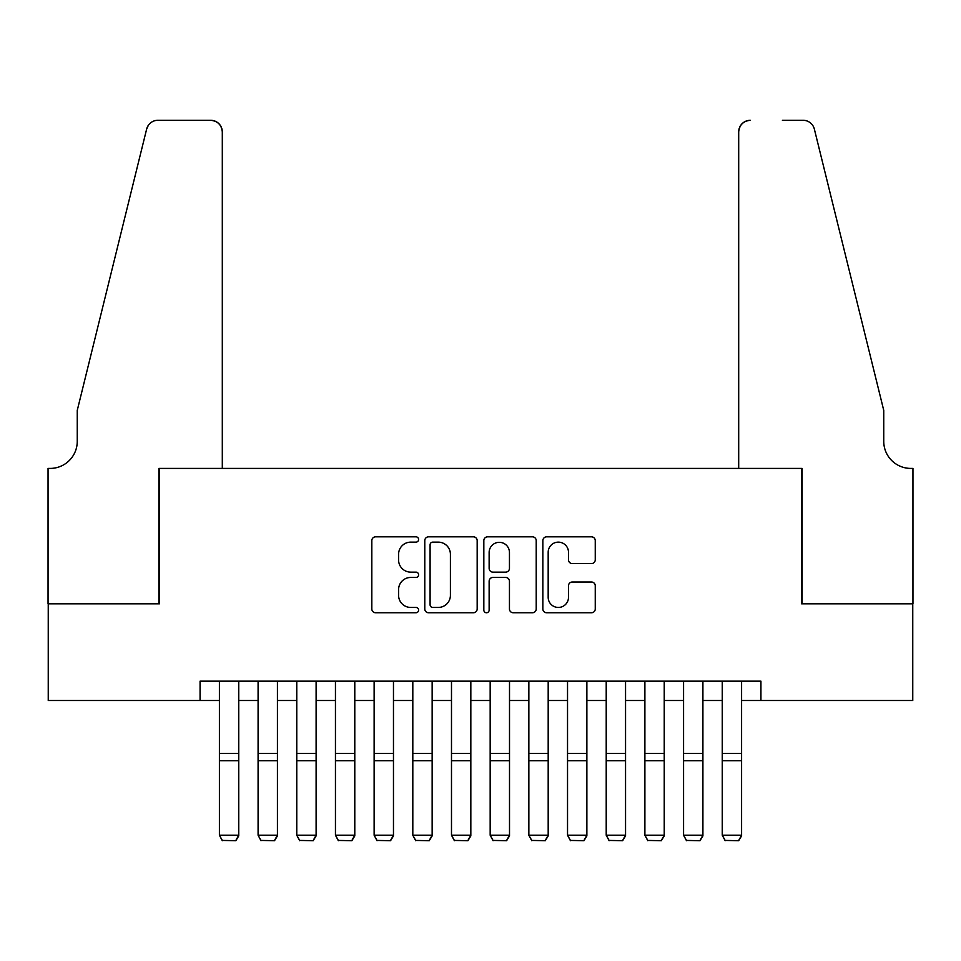 <?xml version="1.0" encoding="UTF-8"?>
<svg xmlns="http://www.w3.org/2000/svg" width="961" height="961" viewBox="0 0 961 961"><rect width="100%" height="100%" fill="white"/><g stroke="black" fill="none" stroke-linecap="round" stroke-linejoin="round"><path stroke-width="1.44" d="M418.612 539.481A2.655 2.655 0 0 0 415.957 536.827L375.619 536.827A3.796 3.796 0 0 0 371.823 540.623L371.823 608.962A3.796 3.796 0 0 0 375.619 612.758L415.957 612.758A2.655 2.655 0 0 0 418.612 610.103A2.655 2.655 0 0 0 415.957 607.448L410.731 607.448A12.145 12.145 0 0 1 398.587 595.291L398.587 589.598A12.145 12.145 0 0 1 410.731 577.453L415.957 577.453A2.655 2.655 0 0 0 418.612 574.786A2.655 2.655 0 0 0 415.957 572.131L410.731 572.131A12.145 12.145 0 0 1 398.587 559.987L398.587 554.293A12.145 12.145 0 0 1 410.731 542.136L415.957 542.136A2.655 2.655 0 0 0 418.612 539.481M591.459 563.59A3.796 3.796 0 0 0 595.255 559.795L595.255 540.623A3.796 3.796 0 0 0 591.459 536.827L546.653 536.827A3.796 3.796 0 0 0 542.857 540.623L542.857 608.962A3.796 3.796 0 0 0 546.653 612.758L591.459 612.758A3.796 3.796 0 0 0 595.255 608.962L595.255 585.802A3.796 3.796 0 0 0 591.459 582.006L572.288 582.006A3.796 3.796 0 0 0 568.492 585.802L568.492 597.286A10.151 10.151 0 0 1 558.329 607.448A10.151 10.151 0 0 1 548.178 597.286L548.178 552.299A10.151 10.151 0 0 1 558.329 542.136A10.151 10.151 0 0 1 568.492 552.299L568.492 559.795A3.796 3.796 0 0 0 572.288 563.59L591.459 563.59M200.068 700.509L48.242 700.509L48.242 603.808L159.454 603.808L159.454 468.415L801.546 468.415L801.546 603.808L912.758 603.808L912.758 700.509L760.932 700.509L760.932 681.169L200.068 681.169L200.068 700.509L219.408 700.509M477.173 540.623A3.796 3.796 0 0 0 473.377 536.827L428.582 536.827A3.796 3.796 0 0 0 424.786 540.623L424.786 608.962A3.796 3.796 0 0 0 428.582 612.758L473.377 612.758A3.796 3.796 0 0 0 477.173 608.962L477.173 540.623M487.623 536.827L532.418 536.827A3.796 3.796 0 0 1 536.214 540.623L536.214 608.962A3.796 3.796 0 0 1 532.418 612.758L513.246 612.758A3.796 3.796 0 0 1 509.45 608.962L509.45 581.249A3.796 3.796 0 0 0 505.654 577.453L492.933 577.453A3.796 3.796 0 0 0 489.137 581.249L489.137 610.103A2.655 2.655 0 0 1 486.482 612.758A2.655 2.655 0 0 1 483.827 610.103L483.827 540.623A3.796 3.796 0 0 1 487.623 536.827M238.748 700.509L258.089 700.509M277.429 700.509L296.769 700.509M316.109 700.509L335.449 700.509M354.789 700.509L374.129 700.509M393.469 700.509L412.81 700.509M432.15 700.509L451.49 700.509M470.83 700.509L490.17 700.509M509.51 700.509L528.85 700.509M548.19 700.509L567.531 700.509M586.871 700.509L606.211 700.509M625.551 700.509L644.891 700.509M664.231 700.509L683.571 700.509M702.911 700.509L722.252 700.509M741.592 700.509L760.932 700.509M432.75 542.136A2.655 2.655 0 0 0 430.096 544.803L430.096 604.781A2.655 2.655 0 0 0 432.75 607.448L438.264 607.448A12.145 12.145 0 0 0 450.409 595.291L450.409 554.293A12.145 12.145 0 0 0 438.264 542.136L432.75 542.136M509.45 552.491A10.151 10.151 0 0 0 499.3 542.328A10.151 10.151 0 0 0 489.137 552.491L489.137 568.335A3.796 3.796 0 0 0 492.933 572.131L505.654 572.131A3.796 3.796 0 0 0 509.45 568.335L509.45 552.491M238.748 681.169L238.748 835.902L235.841 840.707L222.303 840.431L235.841 840.707M222.303 840.707L219.408 835.205L238.748 835.205L235.841 840.431M219.408 681.169L219.408 835.205L222.303 840.431M222.303 468.415L222.303 131.897A11.604 11.604 0 0 0 210.699 120.293L157.904 120.293A11.604 11.604 0 0 0 146.637 129.122L77.252 410.395L77.252 441.339A27.076 27.076 0 0 1 50.176 468.415L48.05 468.415L48.05 603.808L158.865 603.808L158.865 468.415L222.303 468.415L222.303 131.897C221.571 124.906 217.703 121.038 210.699 120.293L178.602 120.293M146.637 129.122C149.592 122.756 149.592 122.756 146.637 129.122L148.27 125.435M77.252 441.339A27.076 27.076 0 0 1 50.176 468.415M738.697 468.415L738.697 131.897L738.697 468.415L802.135 468.415L802.135 603.808L912.95 603.808L912.95 468.415L910.824 468.415A27.076 27.076 0 0 1 883.748 441.339A27.076 27.076 0 0 0 910.824 468.415M862.473 324.157L814.363 129.122L883.748 410.395L883.748 441.339M782.398 120.293L803.096 120.293A11.604 11.604 0 0 1 814.363 129.122C811.408 122.756 811.408 122.756 814.363 129.122C811.408 122.756 811.408 122.756 814.363 129.122M750.301 120.293A11.604 11.604 0 0 0 738.697 131.897C739.429 124.906 743.297 121.038 750.301 120.293M277.429 681.169L277.429 835.902L274.522 840.707L260.984 840.431L274.522 840.707M260.984 840.707L258.089 835.205L277.429 835.205L274.522 840.431M258.089 681.169L258.089 835.205L260.984 840.431M316.109 681.169L316.109 835.902L313.202 840.707L299.664 840.431L313.202 840.707M299.664 840.707L296.769 835.205L316.109 835.205L313.202 840.431M296.769 681.169L296.769 835.205L299.664 840.431M354.789 681.169L354.789 835.902L351.882 840.707L338.344 840.431L351.882 840.707M338.344 840.707L335.449 835.205L354.789 835.205L351.882 840.431M335.449 681.169L335.449 835.205L338.344 840.431M393.469 681.169L393.469 835.902L390.562 840.707L377.024 840.431L390.562 840.707M377.024 840.707L374.129 835.205L393.469 835.205L390.562 840.431M374.129 681.169L374.129 835.205L377.024 840.431M432.15 681.169L432.15 835.902L429.243 840.707L415.705 840.431L429.243 840.707M415.705 840.707L412.81 835.205L432.15 835.205L429.243 840.431M412.81 681.169L412.81 835.205L415.705 840.431M470.83 681.169L470.83 835.902L467.923 840.707L454.385 840.431L467.923 840.707M454.385 840.707L451.49 835.205L470.83 835.205L467.923 840.431M451.49 681.169L451.49 835.205L454.385 840.431M509.51 681.169L509.51 835.902L506.615 840.707L493.077 840.431L506.615 840.707M493.077 840.707L490.17 835.205L509.51 835.205L506.615 840.431M490.17 681.169L490.17 835.205L493.077 840.431M548.19 681.169L548.19 835.902L545.295 840.707L531.757 840.431L545.295 840.707M531.757 840.707L528.85 835.205L548.19 835.205L545.295 840.431M528.85 681.169L528.85 835.205L531.757 840.431M586.871 681.169L586.871 835.902L583.976 840.707L570.438 840.431L583.976 840.707M570.438 840.707L567.531 835.205L586.871 835.205L583.976 840.431M567.531 681.169L567.531 835.205L570.438 840.431M625.551 681.169L625.551 835.902L622.656 840.707L609.118 840.431L622.656 840.707M609.118 840.707L606.211 835.205L625.551 835.205L622.656 840.431M606.211 681.169L606.211 835.205L609.118 840.431M664.231 681.169L664.231 835.902L661.336 840.707L647.798 840.431L661.336 840.707M647.798 840.707L644.891 835.205L664.231 835.205L661.336 840.431M644.891 681.169L644.891 835.205L647.798 840.431M702.911 681.169L702.911 835.902L700.016 840.707L686.478 840.431L700.016 840.707M686.478 840.707L683.571 835.205L702.911 835.205L700.016 840.431M683.571 681.169L683.571 835.205L686.478 840.431M741.592 681.169L741.592 835.902L738.697 840.707L725.159 840.431L738.697 840.707M725.159 840.707L722.252 835.205L741.592 835.205L738.697 840.431M722.252 681.169L722.252 835.205L725.159 840.431M238.748 753.364L219.408 753.364M238.748 760.692L219.408 760.692M277.429 753.364L258.089 753.364M277.429 760.692L258.089 760.692M316.109 753.364L296.769 753.364M316.109 760.692L296.769 760.692M354.789 753.364L335.449 753.364M354.789 760.692L335.449 760.692M393.469 753.364L374.129 753.364M393.469 760.692L374.129 760.692M432.15 753.364L412.81 753.364M432.15 760.692L412.81 760.692M470.83 753.364L451.49 753.364M470.83 760.692L451.49 760.692M509.51 753.364L490.17 753.364M509.51 760.692L490.17 760.692M548.19 753.364L528.85 753.364M548.19 760.692L528.85 760.692M586.871 753.364L567.531 753.364M586.871 760.692L567.531 760.692M625.551 753.364L606.211 753.364M625.551 760.692L606.211 760.692M664.231 753.364L644.891 753.364M664.231 760.692L644.891 760.692M702.911 753.364L683.571 753.364M702.911 760.692L683.571 760.692M741.592 753.364L722.252 753.364M741.592 760.692L722.252 760.692"/></g></svg>
